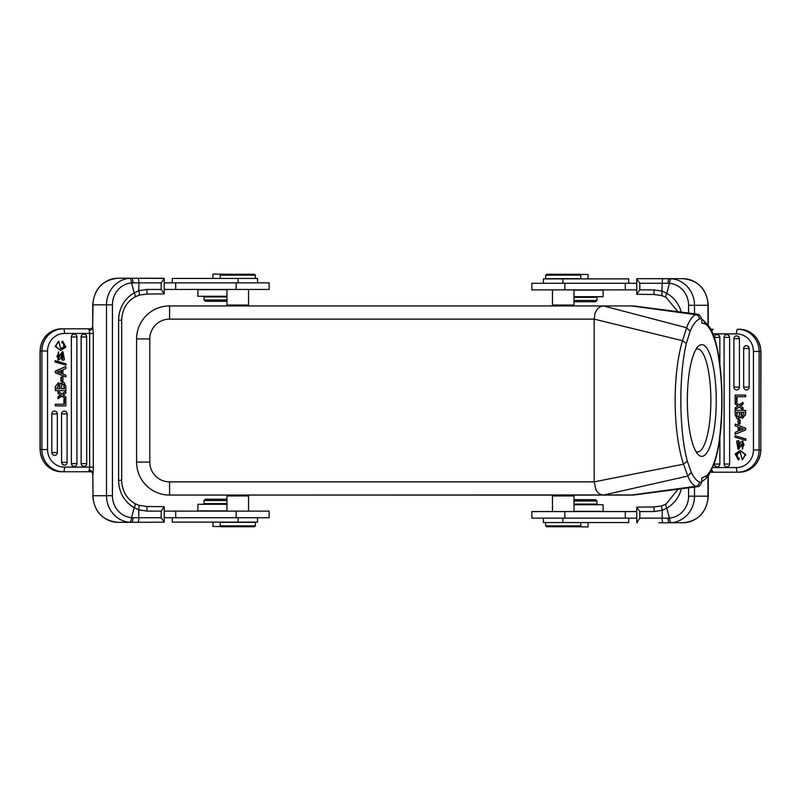 <?xml version="1.0" encoding="UTF-8"?>
<svg xmlns="http://www.w3.org/2000/svg" width="801" height="801" viewBox="0 0 801 801"><rect width="100%" height="100%" fill="white"/><g stroke="black" fill="none" stroke-linecap="round" stroke-linejoin="round"><path stroke-width="1.2" d="M574.017 296.7L603.123 296.7L603.123 290.102L574.017 290.102M574.017 504.74L603.123 504.74L603.123 511.338L574.017 511.338M226.983 510.898L197.877 510.898L197.877 504.3L226.983 504.3M226.983 289.662L197.877 289.662L197.877 296.26L226.983 296.26M552.169 518.157L531.864 518.157L531.864 511.559L564.845 511.559L564.845 518.157L552.169 518.157M636.765 518.157L564.845 518.157M636.765 511.559L564.845 511.559M671.378 278.738A26.613 25.021 90 0 1 694.497 305.271L688.58 305.271A21.987 20.676 -90 0 0 669.476 283.344A4.616 1.572 -85.4 0 1 671.378 278.738L637.376 278.668L676.845 278.668M637.376 278.668L636.765 278.848L636.765 294.317L654.027 294.498L661.846 295.589L662.157 283.284L639.829 283.284L636.765 278.848M666.332 297.431A4.616 1.392 -61.1 0 1 666.092 297.381A4.616 1.392 -61.1 0 1 666.752 293.336L669.476 283.344L668.004 283.304C668.094 280.51 668.585 278.958 669.466 278.668L682.953 278.668C698.372 280.29 706.802 289.161 708.254 305.271L707.974 305.271A26.613 25.021 -90 0 0 682.953 278.668M663.088 278.668C662.507 278.938 662.197 280.48 662.157 283.284L668.004 283.304M639.829 283.284L639.829 289.882L654.097 289.882L662.267 291.163L666.752 293.336A30.788 28.946 90 0 1 681.23 312.09M654.097 289.882L654.027 294.498L661.846 295.589M636.765 294.317L639.829 289.882M710.717 471.058L713.22 472.19L710.026 472.2L737.611 472.19L713.22 472.19L711.648 469.867M682.953 522.773C698.372 521.151 706.802 512.28 708.254 496.169L707.974 496.169A26.613 25.021 -90 0 1 682.953 522.773L671.378 522.703A4.616 1.572 -94.6 0 1 669.476 518.097A21.987 20.676 -90 0 0 688.58 496.169L707.974 496.169L707.974 476.225M663.368 522.773L676.845 522.773M639.829 511.559L636.765 507.123L654.027 506.943L654.097 511.559L639.829 511.559L639.829 518.157L668.004 518.127C668.094 520.93 668.585 522.482 669.466 522.773L658.853 522.773M663.088 522.773C662.497 522.502 662.167 520.96 662.107 518.157L662.267 510.277L654.097 511.559M637.376 522.773L636.765 522.592L639.829 518.157M668.004 518.127L669.476 518.097L666.752 508.104C665.641 505.611 665.501 504.24 666.322 504.009M661.846 505.852L654.027 506.943L661.846 505.852C661.356 506.012 661.496 507.494 662.267 510.277L666.752 508.104A30.788 28.946 90 0 0 681.351 488.89M636.765 507.123L636.765 522.592M552.169 289.882L531.864 289.882L531.864 283.284L564.845 283.284L564.845 289.882L552.169 289.882M636.765 289.882L564.845 289.882M636.765 283.284L564.845 283.284M628.725 283.284L628.725 278.888L543.448 278.888L543.448 283.284M553.341 305.932L552.47 305.051L574.017 305.051L574.017 289.882M579.784 278.668L545.651 278.668L545.651 275.144L580.835 275.144L580.835 278.668L579.784 278.668M580.835 275.144L579.954 274.262L546.522 274.262L545.651 275.144M588.054 278.888L588.054 274.483L580.174 274.483M574.017 300.435L596.965 300.435L596.965 297.361L574.017 297.361M596.965 300.435L595.644 301.757L574.017 301.757M739.333 329.241L739.333 329.241C752.489 330.583 759.688 337.992 760.95 351.459L759.098 351.459L759.098 449.982L760.79 449.982L760.79 351.459A22.208 21.467 -90 0 0 739.333 329.241L737.581 329.241M711.078 329.241L712.129 329.241M735.138 424.079L745.711 428.215L735.138 424.079L735.138 425.842L738.101 426.993L738.101 431.198L735.138 432.42L735.138 434.292L745.711 429.887L745.711 428.215M749.185 387.083A2.854 2.753 90 0 1 745.631 389.817A2.864 2.864 0 0 1 743.628 387.083L749.185 387.083L749.185 348.475L745.521 348.475L747.683 348.475M745.521 348.475L743.628 348.475A2.864 2.864 0 0 1 745.631 345.742A2.854 2.753 90 0 1 746.492 345.621L748.484 346.573L749.185 348.475M739.413 387.083A2.854 2.753 90 0 1 735.859 389.817A2.864 2.864 0 0 1 733.856 387.083L739.413 387.083L739.413 338.683L735.739 338.683L737.911 338.683M735.739 338.683L733.856 338.683A2.864 2.864 0 0 1 735.859 335.959A2.854 2.753 90 0 1 736.71 335.839L738.702 336.78L739.413 338.683M729.631 464.059A2.854 2.753 90 0 1 726.086 466.783A2.864 2.864 0 0 1 724.074 464.059L729.631 464.059L729.631 337.381L724.074 337.381L727.939 337.381M724.124 464.059L724.074 337.381A2.864 2.864 0 0 1 726.086 334.658A2.854 2.753 90 0 1 726.938 334.538L728.93 335.479L729.631 337.381M719.859 464.059A2.854 2.753 90 0 1 716.304 466.783A2.864 2.864 0 0 1 714.302 464.059L719.859 464.059L719.859 437.366M719.859 337.381L714.302 337.381A2.864 2.864 0 0 1 716.304 334.658A2.854 2.753 90 0 1 717.165 334.538L719.158 335.479L719.829 336.941L719.859 364.475M745.17 396.745L745.711 396.745L745.711 395.093L735.138 395.093L735.138 401.912L736.54 401.912L736.54 396.745L745.17 396.745L745.17 395.093M736.54 401.912L737.09 401.912L737.09 396.745M740.665 405.927L743.018 407.719L740.124 405.927L743.018 404.295L743.018 402.352L738.943 405.026L735.138 402.152L739.213 404.815M743.018 407.719L743.018 409.591L742.477 409.591L739.013 406.858L735.138 409.782L739.273 407.068M735.508 435.844L745.881 438.958L735.508 435.844M734.968 435.844L734.968 437.156L745.33 440.27L745.881 440.27L745.881 438.958M743.158 442.623L738.582 449.251L742.617 442.623C744.54 444.074 744.349 445.646 742.056 447.338L742.467 441.031L740.274 442.583L739.023 446.858L737.961 447.639L738.522 440.61L736.58 441.221L738.041 449.251M738.222 447.599L739.193 442.172L738.522 440.61M742.467 441.031L743.018 441.031L742.707 448.93L742.167 448.93M745.711 414.407L745.711 410.352L745.17 410.352L745.17 414.407L745.711 414.407L742.587 418.232L745.17 414.407M740.825 417.451L738.091 418.763L740.494 416.991L742.587 418.232M740.494 452.165L737.14 454.067L737.471 457.311L739.393 458.392L738.462 460.044L738.842 458.392L736.93 457.311L736.6 454.067L740.224 452.154L742.267 459.864L745.26 454.648L740.274 450.462L735.138 453.937L738.462 460.044M740.274 450.462L745.801 454.648L742.267 459.864M739.533 423.969L740.074 423.969L740.074 419.744L738.071 419.744L738.071 423.969L739.533 423.969L739.533 419.744M711.058 472.19L712.119 472.19M760.95 351.459L760.79 449.982A22.208 21.467 -90 0 1 739.333 472.19L737.631 472.19A4.616 1.191 -90 0 1 736.449 467.574A17.592 17.001 -90 0 0 753.451 449.982L753.451 351.459A17.592 17.001 -90 0 0 748.454 339.003A17.592 17.001 -90 0 0 736.449 333.867L712.91 333.867M711.739 331.143L713.22 329.241L710.717 330.382M735.138 434.292L745.711 429.887M745.17 429.887L745.17 428.215M742.096 428.575A12.736 12.305 -90 0 0 743.528 429.046L739.403 430.668L739.403 427.494L742.096 428.575M739.914 427.704L739.914 430.457M748.625 348.475L748.945 347.294L747.283 345.762M738.852 338.683L739.403 338.523L739.123 337.411L737.511 335.979M729 337.381L729.631 337.221L729.391 336.21L727.729 334.678M714.302 337.632L718.157 337.381M719.218 337.381L719.849 337.221L719.618 336.21L717.956 334.678M735.138 402.152L735.138 404.034L737.831 405.967L735.138 407.869L735.138 409.782M742.477 409.591L742.477 407.719M740.745 406.397L741.285 406.397M743.018 404.295L742.477 404.295L742.477 402.352M740.124 405.927L742.477 404.295M745.33 440.27L745.33 438.958M739.193 442.172L738.652 442.172M745.17 410.352L735.138 410.352L735.138 414.708L736.94 418.522L738.091 418.763M736.84 416.39L736.54 412.225L739.653 412.225L739.123 416.65L736.84 416.39L738.392 417.001M741.566 414.447L741.566 412.225L743.759 412.225L741.055 412.225L741.055 414.447L742.807 416.61M743.759 412.225L742.567 416.63L741.225 415.829L741.055 414.447M736.59 415.629L737.351 416.39M739.653 412.225L737.05 412.225L737.1 415.629M741.225 415.829L741.736 415.829M738.842 458.392L739.393 458.392M574.017 499.684L595.644 499.684L596.965 501.005L596.965 504.079L574.017 504.079M596.965 501.005L574.017 501.005M574.017 511.559L574.017 495.949L552.47 495.949L553.341 495.068M628.725 518.157L628.725 522.552L543.448 522.552L543.448 518.157M588.054 522.552L588.054 526.958L575.088 526.738M580.835 525.856L579.954 526.738L546.522 526.738L545.651 525.856L580.835 525.856L580.835 522.552M164.235 289.441L269.136 289.441L269.136 282.843L164.235 282.843M92.516 472.97L93.026 474.392L93.306 467.133L93.306 333.426L89.652 333.426M93.306 467.133L89.622 467.133C89.512 469.927 88.901 471.469 87.78 471.759L63.369 471.759A22.208 21.467 -90 0 1 48.2 465.261A22.208 21.467 -90 0 1 41.902 449.541L41.902 351.018L40.05 351.018C41.312 337.551 48.511 330.142 61.667 328.81L63.369 328.81L61.667 328.81A22.208 21.467 90 0 0 40.21 351.018L40.21 449.541A22.208 21.467 90 0 0 61.667 471.759C48.511 470.417 41.312 463.008 40.05 449.541L47.549 449.541A17.592 17.001 90 0 0 52.546 461.997A17.592 17.001 90 0 0 64.551 467.133L93.306 467.133L89.622 467.133L89.622 333.426L64.551 333.426A17.592 17.001 90 0 0 47.549 351.018L41.902 351.018A22.208 21.467 -90 0 1 63.369 328.81L88 328.81M164.235 517.716L269.136 517.716L269.136 511.118L164.235 511.118M257.552 517.716L257.552 522.112L172.275 522.112L172.275 517.716M247.659 495.068L248.53 495.949L226.983 495.949L226.983 511.118M255.349 522.332L220.165 522.332L220.165 525.856L255.349 525.856L255.349 522.332M255.349 525.856L254.478 526.738L221.046 526.738L220.165 525.856M220.826 526.517L212.946 526.517L212.946 522.112M226.983 503.639L204.035 503.639L204.035 500.565L226.983 500.565M226.983 499.243L205.356 499.243L204.035 500.565M226.983 296.921L204.035 296.921L204.035 299.995L226.983 299.995M226.983 301.316L205.356 301.316L204.035 299.995M226.983 289.441L226.983 305.051L248.53 305.051L247.659 305.932M257.552 282.843L257.552 278.448L172.275 278.448L172.275 282.843M225.912 274.262L212.946 274.042L212.946 278.448M220.165 275.144L221.046 274.262L254.478 274.262L255.349 275.144L220.165 275.144L220.165 278.448M124.155 278.227L164.235 278.408L161.171 282.843L138.893 282.843L138.733 290.723L146.903 289.441L161.171 289.441L164.235 293.877L164.235 278.408M164.235 293.877L146.973 294.057L146.903 289.441M161.171 289.441L161.171 282.843M132.996 282.873L138.893 282.843C138.833 280.04 138.503 278.498 137.912 278.227L129.622 278.297A4.616 1.572 85.4 0 1 131.524 282.903A21.987 20.676 90 0 0 112.42 304.831L112.42 495.729A21.987 20.676 90 0 0 131.524 517.656A4.616 1.572 94.6 0 1 129.622 522.262L118.047 522.332A26.613 25.021 90 0 1 93.026 495.729L106.503 495.729L106.503 304.831L92.746 304.831L92.626 328.26L93.026 304.831A26.613 25.021 90 0 1 118.047 278.227L131.534 278.227C132.415 278.518 132.906 280.07 132.996 282.873L131.524 282.903L134.248 292.896C135.359 295.389 135.499 296.76 134.678 296.991M163.624 278.227L137.912 278.227M139.154 295.148L146.973 294.057L139.154 295.148C139.644 294.988 139.504 293.506 138.733 290.723L134.248 292.896A30.788 28.946 -90 0 0 118.618 320.23L118.618 480.33L121.672 480.33C122.062 490.803 126.478 498.562 134.908 503.619A4.616 1.392 118.9 0 1 134.248 507.664L138.733 509.837L138.843 517.716L161.171 517.716L164.235 522.152L131.534 522.332C132.415 522.042 132.906 520.49 132.996 517.696L138.843 517.716C138.803 520.52 138.493 522.062 137.912 522.332M91.154 328.8L87.78 328.81C88.871 329.131 89.482 330.673 89.622 333.426L93.306 333.426L92.786 327.128M92.706 326.658L90.693 330.202L91.104 328.8L87.78 328.81L90.693 330.202L92.235 328.52M90.974 328.8L90.283 329.942M87.78 328.81L63.369 328.81A4.616 1.191 90 0 1 64.551 333.426M88.881 328.81L89.942 328.81M55.83 372.785L65.862 376.921L55.289 372.785L55.289 371.113L65.322 366.708L55.83 371.113L55.83 372.785L55.289 372.785M53.347 411.354A2.854 2.753 -90 0 1 55.369 411.183A2.864 2.864 0 0 1 57.372 413.917L51.815 413.917A2.854 2.753 -90 0 1 53.347 411.354M53.317 452.525L57.372 452.525A2.864 2.864 0 0 1 55.369 455.258A2.854 2.753 -90 0 1 54.508 455.379L52.465 454.377L51.815 452.695L52.375 452.525M55.479 452.525L51.815 452.525L52.175 453.947L53.717 455.238M51.815 452.525L51.815 413.917M63.129 411.354A2.854 2.753 -90 0 1 65.141 411.183A2.864 2.864 0 0 1 67.144 413.917L61.587 413.917A2.854 2.753 -90 0 1 63.129 411.354M63.089 462.317L67.144 462.317A2.864 2.864 0 0 1 65.141 465.041A2.854 2.753 -90 0 1 64.29 465.161L62.148 464.039L61.597 462.588L62.148 462.317M65.261 462.317L61.587 462.317L62.298 464.22L63.489 465.021M61.587 462.317L61.587 413.917M72.901 334.387A2.854 2.753 -90 0 1 74.914 334.217A2.864 2.864 0 0 1 76.926 336.941L71.369 336.941A2.854 2.753 -90 0 1 72.901 334.387M73.061 463.619L76.926 463.619A2.864 2.864 0 0 1 74.914 466.342A2.854 2.753 -90 0 1 74.062 466.462L71.93 465.341L71.369 463.779L72 463.619M76.876 336.941L76.926 463.619L71.369 463.619L71.73 465.041L73.271 466.322M71.369 463.619L71.369 336.941M82.683 334.387A2.854 2.753 -90 0 1 84.696 334.217A2.864 2.864 0 0 1 86.698 336.941L81.141 336.941A2.854 2.753 -90 0 1 82.683 334.387M82.843 463.619L86.698 463.619A2.864 2.864 0 0 1 84.696 466.342A2.854 2.753 -90 0 1 83.835 466.462L81.702 465.341L81.151 463.779L81.782 463.619M86.648 336.941L86.698 463.619L81.141 463.619L81.502 465.041L83.044 466.322M81.141 463.619L81.141 336.941M63.91 404.255L63.91 399.088L64.46 399.088L64.46 404.255L55.289 404.255L55.289 405.907L65.862 405.907L65.862 399.088L64.46 399.088M61.787 396.185L65.862 398.848L62.057 395.974L57.982 398.648L57.982 396.705L60.335 395.073L57.982 393.281L57.982 391.409L58.523 391.409L58.523 393.281L57.982 393.281M61.727 393.932L65.862 391.218L61.987 394.142L58.523 391.409M55.669 362.042L66.032 365.156L55.119 362.042L55.119 360.73L55.669 360.73L55.669 362.042L55.119 362.042M57.842 358.377L62.418 351.749L58.383 358.377C56.46 356.926 56.651 355.354 58.944 353.662L58.533 359.969L60.726 358.417L61.977 354.142L63.039 353.361L62.478 360.39L64.42 359.779L62.959 351.749M58.533 359.969L57.982 359.969L58.293 352.07L58.833 352.07M62.478 360.39L61.807 358.828L62.778 353.401M60.175 383.549L62.909 382.237L60.506 384.009L58.413 382.768L55.289 386.593L58.413 382.768M55.289 386.593L55.289 390.648L55.83 390.648L55.83 386.593M60.506 348.835L63.86 346.933L63.529 343.689L61.607 342.608L62.538 340.956L62.158 342.608L64.07 343.689L64.4 346.933L60.776 348.846L58.733 341.136L55.74 346.352L60.726 350.538L65.862 347.063L62.538 340.956M60.726 350.538L55.199 346.352L58.733 341.136M60.926 381.256L60.926 377.031L61.467 377.031L61.467 381.256L60.926 381.256M90.283 470.618L87.78 471.759L90.954 471.759L90.693 470.357L92.626 472.3L92.786 473.431L92.626 472.3M63.419 471.759L87.98 471.759M88.871 471.759L89.922 471.759M90.944 471.759L87.78 471.759M92.746 474.392L93.026 495.729L92.786 473.431M91.204 471.769L90.693 470.357M134.668 503.569A4.616 1.392 118.9 0 1 134.908 503.619L139.234 505.411L146.973 506.502L139.234 505.411M124.155 522.332L137.632 522.332M161.171 517.716L161.171 511.118L146.903 511.118L138.733 509.837L139.154 505.411M146.903 511.118L146.973 506.502L164.235 506.683L161.171 511.118M164.235 522.152L164.235 506.683M118.618 480.33A30.788 28.946 -90 0 0 134.248 507.664L131.524 517.656L132.996 517.696M65.862 376.921L65.862 375.158L62.899 374.007L62.899 369.802L65.862 368.58L65.862 366.708M55.289 371.113L55.83 371.113M58.904 372.425A12.736 12.305 90 0 0 57.472 371.954L61.597 370.332L61.597 373.506L58.904 372.425M61.086 373.296L61.086 370.543M55.83 404.255L55.83 405.907M65.862 398.848L65.862 396.966L63.169 395.033L65.862 393.131L65.862 391.218M58.523 393.281L59.715 394.603M60.255 394.603L60.876 395.073L60.335 395.073M60.876 395.073L58.523 396.705L58.523 398.648M57.982 396.705L58.523 396.705M66.032 365.156L66.032 363.844L55.669 360.73M61.807 358.828L62.348 358.828M55.83 390.648L65.862 390.648L65.862 386.292L64.06 382.477L62.909 382.237M64.16 384.61L64.46 388.775L61.347 388.775L61.877 384.35L64.16 384.61L62.608 383.999M59.945 386.553L59.945 388.775L57.241 388.775L58.433 384.37L59.775 385.171L59.945 386.553L58.193 384.39M64.41 385.371L63.649 384.61M61.347 388.775L63.95 388.775L63.9 385.371M57.241 388.775L59.434 388.775L59.434 386.553M59.775 385.171L59.264 385.171M62.158 342.608L61.607 342.608M61.467 381.256L62.929 381.256L62.929 377.031L61.467 377.031M701.786 318.598L699.513 318.998C696.029 320.46 692.895 324.565 690.122 331.304L686.347 343.519C678.647 375.759 679.088 430.918 687.318 461.176L691.263 472.38C693.836 477.646 696.57 480.85 699.463 481.982C699.233 484.345 697.981 485.786 695.729 486.307L631.418 495.068L169.582 495.068L631.418 495.068A32.991 32.991 0 0 0 634.232 494.948L699.163 486.457L701.786 482.402L701.786 478.047L706.993 475.594C712.8 468.595 716.865 457.021 719.198 440.87C723.243 409.101 722.612 378.793 717.316 349.937C714.142 335.859 710.167 327.219 705.391 324.035L701.786 322.953L701.786 318.598L699.163 314.543L695.769 314.673C692.374 316.075 689.331 320.44 686.637 327.759L682.512 340.715C672.289 374.407 672.83 432.58 683.543 464.18L687.829 476.064C690.182 481.691 692.815 485.106 695.729 486.307L697.891 486.768M691.263 472.38L687.829 476.064L603.433 495.068C600.009 494.738 597.496 492.875 595.894 489.491L594.192 481.872L594.192 319.128L169.592 319.128A19.795 19.795 0 0 0 149.787 338.923L149.787 462.077A19.795 19.795 0 0 0 169.582 481.872L169.582 495.068L634.232 494.948M687.318 461.176L683.543 464.18L594.192 481.872L169.582 481.872A19.795 19.795 0 0 1 149.787 462.077L136.591 462.077L136.591 338.923A32.991 32.991 0 0 1 169.582 305.932L603.433 305.932C599.138 306.473 596.294 309.206 594.883 314.132L594.192 319.128L682.512 340.715L686.347 343.519M690.122 331.304L686.637 327.759L603.433 305.932L631.418 305.932L695.769 314.673C698.031 315.194 699.273 316.635 699.513 318.998M636.995 306.413A32.991 32.991 0 0 0 634.232 306.052L631.418 305.932A32.991 32.991 0 0 1 634.232 306.052L697.891 314.232M701.786 344.64A55.86 14.458 -90 0 1 716.244 400.5A55.86 14.458 -90 0 1 701.786 456.36A55.86 14.458 -90 0 1 697.921 454.317A55.86 14.458 -90 0 1 687.338 400.5A55.86 14.458 -90 0 1 697.921 346.683A55.86 14.458 -90 0 1 701.786 344.64M701.786 481.521L705.871 478.698L706.993 475.594M703.438 320.28L705.391 324.035M169.582 319.128L169.582 305.932L603.433 305.932M169.582 495.068A32.991 32.991 0 0 1 136.591 462.077A32.991 32.991 0 0 0 169.582 495.068M695.949 349.406A51.464 13.317 -90 0 1 697.541 349.036A51.464 13.317 -90 0 1 710.857 400.5A51.464 13.317 -90 0 1 697.541 451.964A51.464 13.317 -90 0 1 695.949 451.594M707.974 324.685L707.974 305.271L694.497 305.271L694.497 313.792M694.497 487.208L694.497 496.169A26.613 25.021 90 0 1 671.378 522.703M688.58 496.169L688.58 487.969M688.58 313.031L688.58 305.271M625.301 283.284L625.301 289.882M562.873 278.888L562.873 283.284M736.449 333.867A4.616 1.191 -90 0 1 737.631 329.241A22.208 21.467 90 0 1 752.8 335.739A22.208 21.467 90 0 1 759.098 351.459L753.451 351.459M753.451 449.982L759.098 449.982A22.208 21.467 90 0 1 737.631 472.19M712.66 467.574L736.449 467.574M743.678 387.083L743.678 348.475M733.906 387.083L733.906 338.683M714.352 464.059L714.302 463.158M741.906 444.144L741.366 444.144M737.471 457.311L736.93 457.311M736.6 454.067L737.14 454.067M625.301 511.559L625.301 518.157M562.873 518.157L562.873 522.552M175.699 517.716L175.699 511.118M236.155 517.716L236.155 511.118M238.127 522.112L238.127 517.716M175.699 289.441L175.699 282.843M236.155 289.441L236.155 282.843M238.127 282.843L238.127 278.448M93.306 333.426L89.622 333.426M47.549 351.018L47.549 449.541M64.551 467.133A4.616 1.191 90 0 1 63.369 471.759M129.622 522.262A26.613 25.021 -90 0 1 106.503 495.729L112.42 495.729M112.42 304.831L106.503 304.831A26.613 25.021 -90 0 1 129.622 278.297M139.234 295.148L134.908 296.941C126.478 301.997 122.062 309.757 121.672 320.23L118.618 320.23M57.322 413.917L57.322 452.525M67.094 413.917L67.094 462.317M59.094 356.856L59.634 356.856M63.529 343.689L64.07 343.689M64.4 346.933L63.86 346.933M699.463 481.982L701.786 482.402M705.851 478.708L708.865 474.953L713.821 464.55C716.094 458.252 717.926 450.573 719.308 441.501L719.198 440.87M717.366 349.046L717.316 349.937M149.787 338.923L136.591 338.923M677.846 311.659L666.092 297.381L661.766 295.589M708.254 325.066L708.254 305.271M708.254 496.169L708.254 475.844M661.766 505.852L666.092 504.059L677.996 489.321M573.136 305.932L574.017 305.051M552.47 289.882L552.47 305.051M592.129 296.7L592.129 297.361M739.333 472.19C752.489 470.858 759.688 463.449 760.95 449.982M592.129 504.74L592.129 504.079M573.136 495.068L574.017 495.949M552.47 511.559L552.47 495.949M545.651 525.856L545.651 522.552M227.864 495.068L226.983 495.949M248.53 511.118L248.53 495.949M208.871 504.3L208.871 503.639M208.871 296.26L208.871 296.921M227.864 305.932L226.983 305.051M248.53 289.441L248.53 305.051M255.349 275.144L255.349 278.448M92.696 326.688L92.746 326.167M40.05 449.541L40.05 351.018M91.164 471.769L92.516 472.96M92.746 495.729C94.198 511.839 102.628 520.71 118.047 522.332M118.047 278.227L118.047 278.227C102.628 279.849 94.198 288.72 92.746 304.831M121.672 320.23L121.672 480.33M719.308 441.501C721.381 426.733 722.252 411.013 721.921 394.332C721.571 377.561 720.059 362.473 717.376 349.056C715.343 339.604 712.75 332.265 709.566 327.058L703.568 320.36M703.408 320.26L701.786 319.439"/></g></svg>
